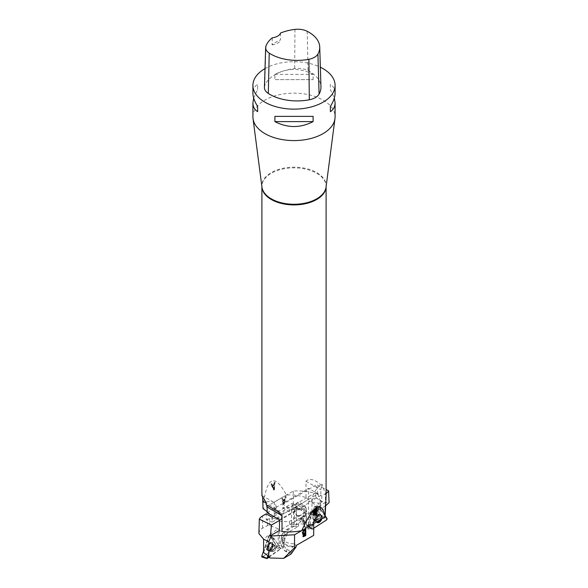 <?xml version="1.0" encoding="UTF-8"?>
<svg xmlns="http://www.w3.org/2000/svg" width="588" height="588" viewBox="0 0 588 588"><rect width="100%" height="100%" fill="white"/><g stroke="black" fill="none" stroke-linecap="round" stroke-linejoin="round"><path stroke-width="0.44" stroke-dasharray="2.94 2.21" d="M310.898 527.862L311.25 528.105A0.948 0.514 -62.6 0 1 311.265 528.075L307.664 525.643L320.195 517.58A1.286 0.698 117.4 0 0 321.055 515.985L321.055 515.264L325.164 516.286L325.164 515.75M320.195 517.58L318.733 515.97L320.1 515.485L321.055 515.985M317.763 494.111C309.751 491.531 301.578 490.517 293.258 491.076L274.302 502.02L274.302 507.995L281.564 513.368L283.901 513.692L317.763 494.111L320.1 500.322L320.1 515.485M320.1 500.322L325.164 502.946L325.12 502.556L329.082 502.63M325.164 508.407L325.164 502.946M325.311 506.128L318.351 509.95L310.221 512.141L310.221 528.774L311.25 528.105M310.221 528.774L307.884 529.053L305.591 521.607A7.703 4.447 120 0 0 305.025 521.159A7.703 4.447 120 0 0 301.174 521.541L297.984 519.704L300.762 519.013L303.562 516.962A10.658 5.476 175.1 0 0 306.686 512.633A10.658 5.476 175.1 0 0 295.08 508.142L294.772 504.629L292.074 503.401L292.074 504.225L297.161 517.322L301.607 520.431L304.841 525.209L304.577 527.113L307.884 529.053M304.974 527.377L307.664 525.643L314.778 506.011L318.887 507.032L311.265 528.075M317.792 494.126L316.719 484.681L326.097 489.547M310.221 512.141L325.12 502.556M293.258 491.076L293.258 503.548L304.503 513.133L297.161 517.322M304.503 513.133L318.733 515.97M293.258 503.548L292.074 504.225M274.302 502.02L274.302 513.662L292.074 503.401M282.835 500.035L282.35 498.404L281.74 498.764L283.416 504.085L284.033 503.725L285.819 496.404L285.165 496.786L284.651 498.984L282.835 500.035L285.018 499.19L285.525 496.992L286.18 496.617L284.401 503.938L283.776 504.291L282.108 498.969L282.718 498.617L283.195 500.248M318.351 509.95L318.351 503.159L308.524 501.571L315.785 497.382L321.783 502.064L321.783 496.015L325.414 493.92A12.84 7.409 180 0 0 326.097 493.494M321.783 502.064L320.394 502.865L320.394 509.12M304.577 527.113L303.004 520.681L302.144 519.52L300.762 519.013M325.164 516.286L318.887 507.032M318.351 503.159L320.394 502.865M315.785 497.382L315.785 492.56L321.783 496.015M283.901 513.692L283.901 507.407L282.835 508.017L282.835 504.247L316.719 484.681M315.785 492.56L289.186 507.914L282.835 504.247M297.984 519.704L289.722 524.474L294.397 524.709L294.397 507.936A2.565 1.485 180 0 0 296.433 507.51L289.186 511.692L282.835 508.017M289.186 511.692L289.186 507.914M274.302 507.995L274.302 518.351L281.564 521.666L281.564 513.368M294.397 524.709A2.565 1.485 0 0 0 296.433 524.275L301.174 521.541M308.524 501.571L308.524 528.685M306.458 523.261L305.591 521.607M289.722 524.474L289.237 521.549L281.564 521.666M294.397 507.936L283.901 507.407M274.302 513.662L274.302 518.351M294.772 504.629A10.658 5.476 175.1 0 1 306.377 509.12A10.658 5.476 175.1 0 1 303.254 513.456L303.562 516.962M289.237 521.549L303.254 513.456M300.725 518.601A10.782 5.542 -4.9 0 0 303.268 516.374L303.878 523.394A10.782 5.542 -4.9 0 0 304.496 521.233A10.782 5.542 -4.9 0 0 301.379 517.763L296.661 515.61L296.051 508.591L295.08 508.142M282.997 500.616L284.474 499.763L283.71 503.255L282.997 500.616L284.077 503.46L284.842 499.976L283.365 500.829M284.474 499.763L284.842 499.976M283.71 503.255L284.077 503.46M282.35 498.404L282.718 498.617M281.74 498.764L282.108 498.969M284.033 503.725L284.401 503.938M284.651 498.984L285.018 499.19M296.051 508.591A9.628 4.947 175.1 0 1 305.657 512.721A9.628 4.947 175.1 0 1 303.268 516.374M296.661 515.61A9.628 4.947 175.1 0 1 306.267 519.741A9.628 4.947 175.1 0 1 303.878 523.394M321.055 515.264L314.778 506.011M317.042 522.423A4.285 2.337 -62.6 0 1 316.822 522.313A4.285 2.337 -62.6 0 1 316.814 517.491A4.285 2.337 -62.6 0 1 320.761 514.713A4.285 2.337 -62.6 0 1 321.364 515.22A4.285 2.337 -62.6 0 1 321.746 516.727A4.285 2.337 -62.6 0 1 321.026 519.505M312.919 518.939A3.212 1.749 -62.6 0 1 313.448 515.228A3.212 1.749 -62.6 0 1 316.256 513.589A3.212 1.749 -62.6 0 1 316.329 517.242A3.212 1.749 -62.6 0 1 313.301 519.285A3.212 1.749 -62.6 0 1 312.919 518.939A3.212 1.749 117.4 0 0 313.301 519.285A3.212 1.749 117.4 0 0 316.329 517.242A3.212 1.749 117.4 0 0 316.256 513.589A3.212 1.749 117.4 0 0 313.448 515.228A3.212 1.749 117.4 0 0 312.919 518.939M314.933 506.239L321.849 517.095L307.568 526.209L314.624 506.444L319.916 508.01A1.022 0.559 117.4 0 0 319.754 507.885A1.022 0.559 117.4 0 0 318.74 508.774L311.662 528.296A1.022 0.559 117.4 0 0 311.75 529.215A1.022 0.559 117.4 0 0 312.257 529.171L313.698 528.237L312.257 529.171L311.662 528.296L318.74 508.774L319.916 508.01L325.113 515.676L319.916 508.01M321.79 519.064A4.322 2.359 117.4 0 0 321.827 515.419A4.322 2.359 117.4 0 0 321.217 514.912A4.322 2.359 117.4 0 0 317.579 517.109A4.322 2.359 117.4 0 0 316.719 521.99M277.382 546.45L280.733 548.619L268.657 556.902A1.286 0.676 -64.1 0 1 268.091 557.005M268.657 556.902L270.113 557.983M272.215 517.3L272.215 522.122L279.476 517.925L279.476 545.458L278.212 545.392L277.014 546.215A0.948 0.5 115.9 0 0 277.007 546.201L269.657 535.102L273.876 538.263L280.733 548.619L283.159 546.95L280.02 545.142L281.542 537.226A7.703 4.447 -60 0 1 286.826 529.406L290.016 531.251L284.438 534.86A10.658 6.762 -174.5 0 0 281.329 539.078A10.658 6.762 -174.5 0 0 293.375 546.891L293.677 543.731L296.176 545.48M279.476 545.458L280.02 545.142M291.097 553.992L286.606 551.941C284.349 550.868 283.269 549.486 283.372 547.795L284.335 541.879A10.782 6.843 5.5 0 0 283.769 543.665A10.782 6.843 5.5 0 0 286.878 549.104L291.832 552.566L292.442 546.245L293.375 546.891M258.896 533.551C259.234 531.14 260.462 529.347 262.586 528.186L267.606 525.525L269.649 525.532L278.212 528.766L263.644 538.762M282.012 531.559L279.476 530.508L304.099 516.286L306.436 516.198L313.698 519.219L313.698 523.732L301.688 530.655M272.215 522.122L266.217 519.88L266.217 513.838M266.217 519.88L267.606 519.079L267.606 525.525M287.525 533.081A10.782 6.843 5.5 0 0 284.996 535.462L284.335 541.879M284.438 541.313L284.849 539.137L287.503 533.301M263.6 552.544L269.657 535.102M278.212 545.392L278.212 528.766M273.663 516.462L298.814 501.939L305.165 505.614L305.165 509.384L304.099 510.002L304.099 516.286M290.016 531.251L298.278 526.481L293.603 526.245L293.603 509.473A2.565 1.485 180 0 0 291.567 509.899L298.814 505.717L298.814 501.939M293.603 526.245A2.565 1.485 0 0 0 291.567 526.672L286.826 529.406M279.476 517.925L267.606 519.079M279.476 520.446L305.165 505.614M298.814 505.717L305.165 509.384M313.698 519.219L313.698 529.575L306.436 524.496L306.436 516.198M298.278 526.481L298.763 523.607L306.436 524.496M293.603 509.473L304.099 510.002M313.698 535.367L313.698 529.575M293.677 543.731A10.658 6.762 -174.5 0 1 281.63 535.918A10.658 6.762 -174.5 0 1 284.746 531.699L284.438 534.86M298.763 523.607L284.746 531.699M304.834 533.103L305.194 535.212M305.194 532.566L303.18 533.206M304.834 530.192L304.834 532.361M305.775 529.332L303.746 530.082C301.945 531.67 301.673 532.941 302.938 533.897L302.93 536.624M305.407 529.538L305.407 529.119M304.834 534.999L303.334 535.793M302.982 534.61L303.29 534.095M292.442 546.245A9.628 6.108 -174.5 0 1 282.35 539.174A9.628 6.108 -174.5 0 1 284.996 535.462M291.832 552.566A9.628 6.108 -174.5 0 1 281.74 545.495A9.628 6.108 -174.5 0 1 284.291 541.849M268.826 557.365L280.851 548.788L274.008 538.461L267.827 555.704L273.876 538.263M267.268 546.524A4.285 2.249 115.9 0 0 266.901 548.523A4.285 2.249 115.9 0 0 267.871 550.522A4.285 2.249 115.9 0 0 271.678 547.619A4.285 2.249 115.9 0 0 271.612 542.827A4.285 2.249 115.9 0 0 267.268 546.524M275.669 548.766A3.212 1.69 115.9 0 0 275.28 545.796A3.212 1.69 115.9 0 0 272.362 547.95A3.212 1.69 115.9 0 0 272.479 551.573A3.212 1.69 115.9 0 0 275.669 548.766A3.212 1.69 -64.1 0 1 272.479 551.573A3.212 1.69 -64.1 0 1 272.362 547.95A3.212 1.69 -64.1 0 1 275.28 545.796A3.212 1.69 -64.1 0 1 275.669 548.766M261.814 556.057L262.38 556.917L276.022 547.56L276.588 545.921L269.767 535.624L268.635 536.403L263.6 550.897L268.635 536.403A1.022 0.537 -64.1 0 1 269.679 535.528A1.022 0.537 -64.1 0 1 269.767 535.624L276.588 545.921A1.022 0.537 -64.1 0 1 276.022 547.56L262.38 556.917A1.022 0.537 -64.1 0 1 261.976 557.012M271.612 546.524A4.322 2.271 -64.1 0 1 267.4 550.339A4.322 2.271 -64.1 0 1 266.79 546.303A4.322 2.271 -64.1 0 1 271.178 542.57A4.322 2.271 -64.1 0 1 271.612 546.524M325.061 517.175L311.978 511.744L279.476 530.508M262.887 507.804C266.452 476.603 274.317 472.362 286.474 495.081C293.125 494.604 299.63 495.441 305.988 497.602L308.524 499.477L276.022 518.241L273.633 516.477M273.435 516.323L267.128 511.663M286.474 495.081L263.02 508.62M273.795 484.6L272.178 485.534L271.421 483.726L270.877 484.042L273.449 489.973L274.008 489.65L274.508 481.94L273.92 482.278L273.795 484.6L274.287 484.769L274.427 482.461L273.92 482.278M252.913 116.865A41.087 23.718 180 0 1 278.278 94.947A41.087 23.718 180 0 1 323.047 100.092A41.087 23.718 180 0 1 335.087 116.865M265.004 68.612A41.087 23.718 180 0 1 320.35 67.216M313.103 79.615L313.103 74.375C300.365 67.833 287.635 67.833 274.897 74.375L274.897 79.615L313.103 79.615L274.897 79.615M335.087 93.154C335.05 89.273 333.484 86.333 330.368 84.349L330.368 89.589L334.337 97.998M253.663 97.998L257.632 89.589L257.632 84.349C254.516 86.333 252.95 89.273 252.913 93.154M264.431 87.377A15.406 8.893 180 0 1 264.769 85.679A38.514 22.234 180 0 1 294.691 68.539A15.406 8.893 180 0 1 308.016 70.604A38.514 22.234 180 0 1 320.952 86.833M280.476 33.09L280.535 39.933A37.507 21.653 0 0 0 272.031 44.835L272.34 37.779M272.031 44.835A10.268 5.931 0 0 0 280.535 39.933M274.897 74.375L313.103 74.375M330.368 84.349L330.368 89.589M313.103 116.373L274.897 116.373M257.632 89.589L257.632 84.349M262.66 497.742L261.903 495.647M326.097 495.647L321.879 484.027L321.879 486.35C318.858 481.91 310.163 476.692 305.988 481.241L305.988 497.602M267.128 512.685L308.524 488.363L320.872 495.493L311.706 500.785A15.406 8.893 -60 0 1 321.879 484.027M279.476 519.814L312.074 500.998L311.706 500.785M275.926 507.187A15.406 8.893 -60 0 1 276.022 508.804L276.022 518.241M308.524 499.477L308.524 488.363M311.978 511.744L311.978 502.725A15.406 8.893 -60 0 1 312.074 500.998M321.879 486.35A5.138 2.962 120 0 0 320.872 489.833L320.872 495.493M276.294 507.4A15.406 8.893 120 0 0 273.2 501.961A15.406 8.893 120 0 0 266.121 502.387M274.067 489.267L274.243 485.592L272.928 486.357L274.067 489.267L272.442 486.18L273.758 485.423L273.604 489.106M274.243 485.592L273.758 485.423M272.928 486.357L272.442 486.18M274.427 482.461L275.015 482.123L274.464 489.811L273.912 490.135L271.377 484.218L271.928 483.902L272.67 485.71L272.178 485.534M271.928 483.902L271.421 483.726M272.67 485.71L274.287 484.769M275.015 482.123L274.508 481.94M274.464 489.811L274.008 489.65M273.912 490.135L273.449 489.973M271.377 484.218L270.877 484.042M313.536 511.942L315.602 511.031L316.072 511.398M315.602 511.031L316.021 509.164M315.962 509.112L313.926 510.443L313.426 511.641M313.272 514.235L315.168 513.368L315.609 513.728M315.168 513.368L315.477 511.685L314.359 512.332M312.992 515.044L313.441 512.626C312.316 511.942 312.801 510.781 314.881 509.149L316.719 508.083L317.204 508.48M315.616 513.699L314.132 514.551M313.691 512.824L313.176 514.037M316.719 508.083L316.579 508.84M325.414 504.916L325.414 493.92M303.246 521.409L306.142 523.077M296.433 507.51L296.433 524.275M301.607 520.431L301.379 517.763M283.475 502.189L283.842 502.395M321.004 515.073A4.248 2.315 117.4 0 0 320.409 514.566A4.248 2.315 117.4 0 0 316.484 517.322A4.248 2.315 117.4 0 0 316.498 522.107A4.248 2.315 117.4 0 0 320.254 520.064A4.248 2.315 117.4 0 0 321.004 515.073A4.248 2.315 -62.6 0 1 320.254 520.064A4.248 2.315 -62.6 0 1 316.498 522.107A4.248 2.315 -62.6 0 1 316.484 517.322A4.248 2.315 -62.6 0 1 320.409 514.566A4.248 2.315 -62.6 0 1 321.004 515.073M320.658 515.022A4.131 2.249 -62.6 0 1 319.468 520.512A4.131 2.249 -62.6 0 1 315.705 521.122A4.131 2.249 -62.6 0 1 316.271 517.212A4.131 2.249 -62.6 0 1 319.144 514.485A4.131 2.249 -62.6 0 1 320.658 515.022A4.131 2.249 117.4 0 0 319.144 514.485A4.131 2.249 117.4 0 0 316.271 517.212A4.131 2.249 117.4 0 0 315.705 521.122A4.131 2.249 117.4 0 0 319.468 520.512A4.131 2.249 117.4 0 0 320.658 515.022M314.117 519.557A3.212 1.749 117.4 0 0 314.499 519.902A3.212 1.749 117.4 0 0 317.299 518.263A3.212 1.749 117.4 0 0 317.829 514.551A3.212 1.749 117.4 0 0 317.454 514.206A3.212 1.749 117.4 0 0 314.646 515.852A3.212 1.749 117.4 0 0 314.117 519.557A3.212 1.749 -62.6 0 1 314.646 515.852A3.212 1.749 -62.6 0 1 317.454 514.206A3.212 1.749 -62.6 0 1 317.829 514.551A3.212 1.749 -62.6 0 1 317.299 518.263A3.212 1.749 -62.6 0 1 314.499 519.902A3.212 1.749 -62.6 0 1 314.117 519.557M307.546 525.966L311.662 528.296M318.74 508.774L314.624 506.444M321.849 517.095L326.399 520.064M312.257 529.171L307.7 526.194M326.994 518.44L322.004 516.668M286.606 551.941L286.878 549.104M262.586 528.186L262.586 515.933M284.849 539.137L281.542 537.226M291.567 509.899L291.567 526.672M269.649 525.532L269.649 518.52M304.114 530.288L303.746 530.082M267.636 546.693A4.248 2.234 -64.1 0 1 271.95 543.025A4.248 2.234 -64.1 0 1 272.016 547.781A4.248 2.234 -64.1 0 1 268.238 550.662A4.248 2.234 -64.1 0 1 267.636 546.693A4.248 2.234 115.9 0 0 268.238 550.662A4.248 2.234 115.9 0 0 272.016 547.781A4.248 2.234 115.9 0 0 271.95 543.025A4.248 2.234 115.9 0 0 267.636 546.693M267.981 546.833A4.131 2.168 115.9 0 0 269.422 550.721A4.131 2.168 115.9 0 0 272.237 547.891A4.131 2.168 115.9 0 0 272.722 543.922A4.131 2.168 115.9 0 0 270.436 543.474A4.131 2.168 115.9 0 0 267.981 546.833A4.131 2.168 -64.1 0 1 270.436 543.474A4.131 2.168 -64.1 0 1 272.722 543.922A4.131 2.168 -64.1 0 1 272.237 547.891A4.131 2.168 -64.1 0 1 269.422 550.721A4.131 2.168 -64.1 0 1 267.981 546.833M274.442 548.17A3.212 1.69 -64.1 0 1 271.244 550.971A3.212 1.69 -64.1 0 1 270.855 548.001A3.212 1.69 -64.1 0 1 274.052 545.201A3.212 1.69 -64.1 0 1 274.442 548.17A3.212 1.69 115.9 0 0 274.052 545.201A3.212 1.69 115.9 0 0 270.855 548.001A3.212 1.69 115.9 0 0 271.244 550.971A3.212 1.69 115.9 0 0 274.442 548.17M280.851 548.788L276.588 545.921M269.767 535.624L274.03 538.49M267.062 558.571L262.38 556.917M276.022 547.56L280.696 549.221M273.729 538.696L268.635 536.403M307.201 31.296L308.016 70.604M265.967 45.996L264.769 85.679M294.941 29.4L294.691 68.539M326.097 186.741L326.046 187.109A32.142 18.559 0 0 0 316.726 172.6A32.142 18.559 0 0 0 280.594 168.852A32.142 18.559 0 0 0 261.954 187.109L261.903 186.381A32.097 18.529 180 0 1 262.887 181.832A32.097 18.529 180 0 1 297.969 167.992A32.097 18.529 180 0 1 326.097 186.381A32.097 18.529 180 0 1 326.09 186.808M261.91 186.808A32.097 18.529 180 0 1 261.903 186.381L261.903 186.741M305.988 481.241L320.872 489.833M311.978 502.725L325.113 510.31M276.022 508.804L266.121 503.085M273.655 488.091L273.185 487.93M314.881 509.149L315.374 509.539M301.879 519.344L305.025 521.159M304.496 521.233L304.841 525.209M306.377 509.12L306.686 512.633M305.657 512.721L306.267 519.741M317.248 522.578L314.499 519.902L313.301 519.285L316.822 522.313M321.217 514.912L317.454 514.206L316.256 513.589L320.761 514.713M307.568 526.209L311.75 529.215M314.889 506.209L319.754 507.885M283.769 543.665L283.372 547.795M303.099 536.763L302.732 536.557M281.63 535.918L281.329 539.078M282.35 539.174L281.74 545.495M271.178 542.57L274.052 545.201L275.28 545.796L271.612 542.827M267.4 550.339L271.244 550.971L272.479 551.573L267.871 550.522M274.008 538.461L269.679 535.528M266.687 505.033L277.558 511.31M261.998 495.5L273.2 501.961M312.706 514.963L313.147 515.316"/><path stroke-width="0.88" d="M325.164 515.75L325.164 508.407M326.097 489.547L328.611 490.848L329.082 502.63L325.311 506.128M328.611 490.848A12.84 7.409 180 0 1 326.097 493.494M321.026 519.505A4.285 2.337 -62.6 0 1 317.042 522.423M313.698 528.237L326.399 520.064A1.022 0.559 117.4 0 0 326.994 518.44L325.113 515.676L326.994 518.44L326.399 520.064L313.698 528.237M316.719 521.99A4.322 2.359 117.4 0 0 316.829 522.166A4.322 2.359 117.4 0 0 317.248 522.578A4.322 2.359 117.4 0 0 321.79 519.064M269.811 557.843L268.091 557.005A1.286 0.676 -64.1 0 1 267.827 556.417L267.827 555.704L263.6 552.544L263.6 539.203L268.812 541.732L268.812 556.902L269.892 557.887M268.812 541.732L271.186 535.991L294.559 534.771L294.559 547.707L283.644 558.372L270.113 557.983M283.644 558.372L291.097 553.992L296.176 546.759L294.559 547.707M263.6 539.203L258.896 533.551L259.315 519.153A12.84 7.409 180 0 1 262.586 515.933L266.217 513.838L272.215 517.3L273.663 516.462M313.698 523.732L313.698 535.367L296.176 545.48L296.176 546.759M294.559 534.771L301.688 530.655M302.71 533.897L303.305 534.102C302.034 533.147 302.305 531.875 304.114 530.288L305.775 529.332L305.775 535.624L303.099 536.763L303.305 534.102L302.871 534.036M261.903 186.741L261.903 495.647L266.121 502.387L266.121 504.71A5.138 2.962 -60 0 1 267.128 507.025L267.128 512.685L279.476 519.814L279.476 530.508L270.406 535.741L271.48 525.062L259.315 519.153M271.186 535.991L270.406 535.741M271.48 525.062L279.476 520.446M305.194 533.309L303.481 535.977L305.194 535.212L305.194 533.309L303.29 534.095M305.194 532.566L304.834 530.192L303.357 531.082L303.334 533.375L305.194 532.566M305.194 530.405L303.717 531.287M303.18 533.206L303.357 531.082M305.775 535.624L305.407 529.119M302.93 536.624L305.407 535.411M303.334 535.793L302.982 534.61M267.827 555.704L266.952 558.6L268.826 557.365M266.952 558.6L261.976 557.012A1.022 0.537 -64.1 0 1 261.814 556.057L263.6 550.897L261.814 556.057L266.908 558.35M301.725 530.648C313.786 504.372 321.577 499.785 325.113 516.896L301.725 530.648C295.014 531.986 288.443 532.294 282.012 531.559L282.012 515.617L267.128 507.025M267.128 511.663L263.02 508.62L262.66 497.742M317.204 508.48L315.374 509.539C313.294 511.185 312.801 512.339 313.904 512.993L313.022 514.441L313.279 515.382L316.116 514.015L317.204 508.48M313.389 512.949L313.904 512.993L313.242 512.655M334.337 97.998L335.087 102.834L335.087 116.865A41.087 23.718 180 0 1 334.969 118.644A41.087 23.718 180 0 1 294 140.583A41.087 23.718 180 0 1 253.031 118.644A41.087 23.718 180 0 1 252.913 116.865L252.913 102.834L253.663 97.998M320.35 67.216A41.087 23.718 180 0 1 323.047 68.642A41.087 23.718 180 0 1 335.087 85.414A41.087 23.718 180 0 1 294 109.133A41.087 23.718 180 0 1 252.913 85.414A41.087 23.718 180 0 1 265.004 68.612M274.897 121.613L274.897 116.373L313.103 116.373L313.103 121.613C300.365 128.155 287.635 128.155 274.897 121.613L313.103 121.613M335.087 102.834C335.05 106.715 333.484 109.655 330.368 111.647L330.368 106.406C333.484 101.481 335.05 97.064 335.087 93.154L335.087 85.414M252.913 85.414L252.913 93.154C252.95 97.064 254.516 101.481 257.632 106.406L257.632 111.647C254.516 109.655 252.95 106.715 252.913 102.834M319.732 47.018L320.952 86.833A38.514 22.234 180 0 1 319.086 94.087A15.406 8.893 180 0 1 309.303 99.784A38.514 22.234 180 0 1 268.304 93.441A15.406 8.893 180 0 1 264.431 87.377L265.658 47.562A14.178 8.188 180 0 1 265.967 45.996A37.287 21.528 180 0 1 272.34 37.779A10.268 5.931 180 0 0 280.476 33.09A37.287 21.528 180 0 1 294.941 29.4A14.178 8.188 180 0 1 307.201 31.296A37.287 21.528 180 0 1 319.732 47.018A37.287 21.528 180 0 1 317.924 54.03A14.178 8.188 180 0 1 308.913 59.278A37.287 21.528 180 0 1 269.223 53.133A14.178 8.188 180 0 1 265.658 47.562M330.368 106.406L330.368 111.647M257.632 111.647L257.632 106.406M266.121 504.71L277.852 511.479L282.012 515.617M325.113 516.896L326.097 495.647L326.097 186.741M316.44 509.495L316.072 511.398L314.007 512.317L314.411 510.832L316.44 509.495L316.021 509.164M313.426 511.641L314.007 512.317M315.94 512.052L315.609 513.728L313.713 514.596L314.154 513.192L315.94 512.052L315.528 511.722M316.579 508.84L315.616 513.699M314.132 514.551L312.992 515.044M315.683 513.662L316.116 514.015M314.359 512.332L313.691 512.824M313.176 514.037L313.713 514.596M325.414 506.07L325.414 504.916M268.812 556.902L267.827 556.417M317.924 54.03L319.086 94.087M308.913 59.278L309.303 99.784M269.223 53.133L268.304 93.441M253.031 118.644L261.954 187.109A32.142 18.559 0 0 0 282.821 203.117A32.142 18.559 0 0 0 316.726 198.84A32.142 18.559 0 0 0 326.046 187.109L334.969 118.644M326.09 186.808A32.097 18.529 180 0 1 316.697 199.486A32.097 18.529 180 0 1 282.064 203.58A32.097 18.529 180 0 1 261.91 186.808M266.121 503.085L262.887 501.219M303.334 533.375L302.967 533.162M266.261 504.791L266.687 505.033"/></g></svg>
